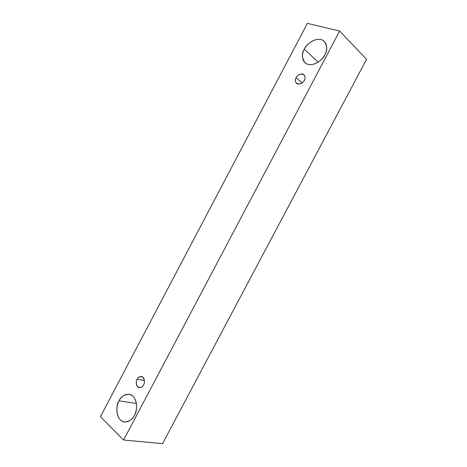 <?xml version="1.0" encoding="UTF-8"?>
<svg xmlns="http://www.w3.org/2000/svg" width="467" height="467" viewBox="0 0 467 467"><rect width="100%" height="100%" fill="white"/><g stroke="black" fill="none" stroke-linecap="round" stroke-linejoin="round"><path stroke-width="0.7" d="M162.551 443.65L366.554 59.309L339.637 31.067L123.574 440.025L162.551 443.65L123.574 440.025L100.446 416.657L307.397 23.35L339.637 31.067L366.554 59.309L162.551 443.65M123.574 440.025L339.637 31.067L307.397 23.35L100.446 416.657L123.574 440.025M304.286 49.193C305.897 45.404 313.199 37.996 320.975 39.561C328.424 41.849 327.239 51.101 324.845 54.814C323.205 58.737 315.558 66.203 307.899 64.358C300.649 61.813 302.003 52.794 304.286 49.193C301.571 53.256 301.793 57.774 304.963 62.736C311.734 68.696 323.538 59.455 324.845 54.814C327.49 50.821 327.338 46.373 324.407 41.47C317.636 35.066 305.494 44.599 304.286 49.193L318.167 62.169L304.286 49.193M119.032 400.838C120.649 397.055 127.018 391.282 132.879 396.15C138.401 401.731 136.58 412.046 134.368 415.437C132.716 419.36 126.078 425.069 120.34 419.921C114.987 414.124 116.913 404.148 119.032 400.838C115.769 404.299 115.302 420.767 124.561 422.028C129.511 421.503 132.78 419.308 134.368 415.437C137.625 411.882 138.086 395.8 129.131 394.271C123.994 394.673 120.626 396.862 119.032 400.838L136.399 403.459L119.032 400.838M137.14 379.204C138.174 376.787 140.088 376.11 142.884 377.173C144.694 380.161 144.91 382.73 143.538 384.89C142.488 387.33 140.561 387.995 137.765 386.886C135.985 383.892 135.78 381.329 137.14 379.204C135.874 380.628 135.588 386.921 139.248 387.633C141.431 387.482 142.861 386.571 143.538 384.89C144.811 383.454 145.085 377.225 141.483 376.472C139.271 376.595 137.823 377.505 137.14 379.204L144.414 380.576L137.14 379.204M296.078 77.738C297.111 75.315 299.359 74.066 302.82 73.979C305.26 75.882 305.751 77.989 304.291 80.312C303.235 82.758 300.976 84.007 297.508 84.048C295.103 82.128 294.63 80.02 296.078 77.738C294.928 79.466 295.051 81.381 296.457 83.47C300.199 84.474 302.814 83.418 304.291 80.312C305.436 78.59 305.319 76.693 303.959 74.609C300.188 73.564 297.561 74.603 296.078 77.738L302.091 82.916L296.078 77.738"/></g></svg>
